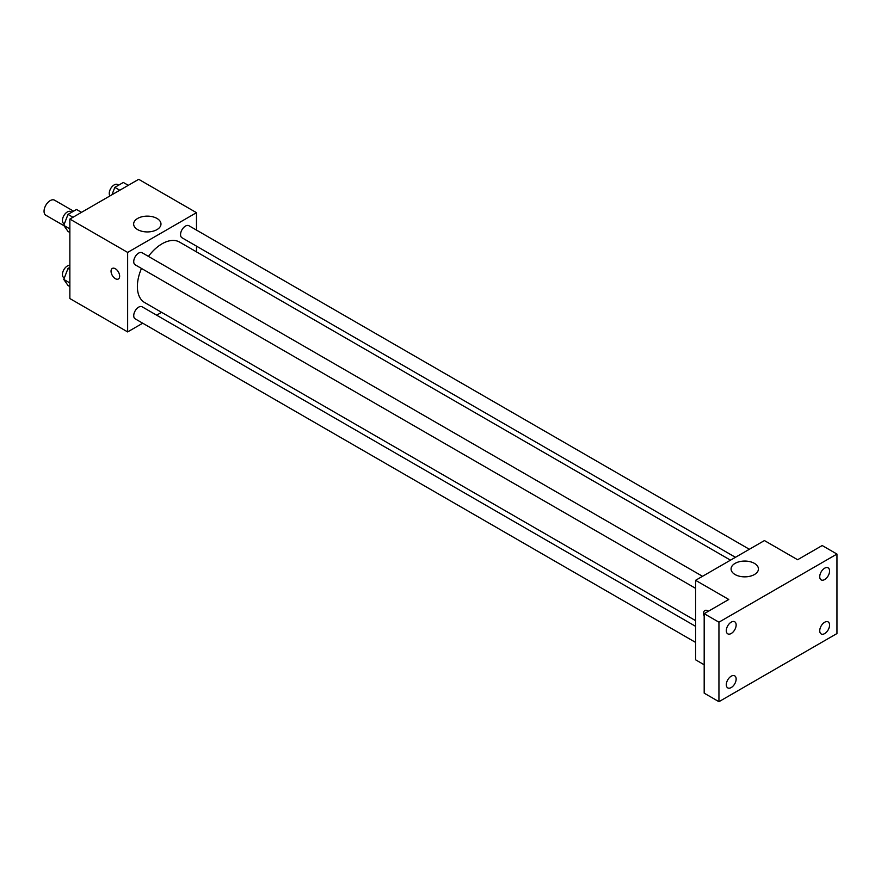 <?xml version="1.0" encoding="UTF-8"?>
<svg xmlns="http://www.w3.org/2000/svg" width="881" height="881" viewBox="0 0 881 881"><rect width="100%" height="100%" fill="white"/><g stroke="black" fill="none" stroke-linecap="round" stroke-linejoin="round"><path stroke-width="1.32" d="M73.597 211.176L54.545 200.185A8.689 5.022 120 0 0 47.849 202.509A8.689 5.022 120 0 0 44.05 211.253A8.689 5.022 120 0 0 45.845 215.239L63.994 225.712M142.722 323.206L127.646 331.917L69.863 298.549L69.863 219.061L138.702 179.317L196.485 212.673L196.485 230.084M161.575 312.326L156.631 315.178M141.478 268.441A34.91 20.153 120 0 0 137.381 286.545A34.91 20.153 120 0 0 144.605 302.524L695.583 620.631M730.492 560.162L179.515 242.066A34.91 20.153 120 0 0 148.437 256.393M196.485 246.14L196.485 251.856M127.646 331.917L127.646 252.418L196.485 212.673M749.346 549.27L188.941 225.734A6.949 4.02 120 0 0 183.589 227.595A6.949 4.02 120 0 0 180.55 234.588A6.949 4.02 120 0 0 181.993 237.771L735.437 557.31M695.583 626.336L142.138 306.808A6.949 4.02 120 0 0 136.775 308.669A6.949 4.02 120 0 0 133.736 315.673A6.949 4.02 120 0 0 135.178 318.856L695.583 642.403M695.583 588.343L135.178 264.807A6.949 4.02 -60 0 1 135.178 256.767A6.949 4.02 -60 0 1 142.138 252.759L702.531 576.306M127.646 252.418L69.863 219.061M137.645 229.611A13.678 7.896 180 0 1 133.637 224.027A13.678 7.896 180 0 1 147.314 216.131A13.678 7.896 180 0 1 160.981 224.027A13.678 7.896 180 0 1 152.545 231.329A13.678 7.896 180 0 1 137.645 229.611M119.651 276.194A6.09 3.513 60 0 1 118.395 278.98A6.09 3.513 60 0 1 112.305 275.467A6.09 3.513 60 0 1 112.305 268.441A6.09 3.513 60 0 1 116.997 270.071A6.09 3.513 60 0 1 119.651 276.194M118.395 278.98A6.09 3.513 60 0 1 112.316 275.467A6.09 3.513 60 0 1 112.305 268.441M704.183 664.781L695.583 659.803L695.583 580.315L764.422 540.571L797.613 559.732L822.193 545.537L836.95 554.061L836.95 633.549L718.94 701.683L704.183 693.16L704.183 613.672L728.774 599.476L695.583 580.315M718.94 701.683L718.94 622.195L704.183 613.672M718.94 622.195L836.95 554.061M735.084 574.544A13.678 7.896 180 0 1 731.076 568.961A13.678 7.896 180 0 1 744.753 561.065A13.678 7.896 180 0 1 758.431 568.961A13.678 7.896 180 0 1 749.984 576.251A13.678 7.896 180 0 1 735.084 574.544M704.183 616.237A6.09 3.513 60 0 1 704.833 610.533A6.09 3.513 60 0 1 708.445 611.216M704.183 616.226A6.09 3.513 60 0 1 704.833 610.533M824.66 579.555A6.949 4.02 -60 0 1 821.18 579.896A6.949 4.02 -60 0 1 820.112 574.324A6.949 4.02 -60 0 1 824.66 568.19A6.949 4.02 -60 0 1 828.129 567.849A6.949 4.02 -60 0 1 829.197 573.421A6.949 4.02 -60 0 1 824.66 579.555M731.23 633.494A6.949 4.02 -60 0 1 727.75 633.835A6.949 4.02 -60 0 1 726.682 628.263A6.949 4.02 -60 0 1 731.23 622.129A6.949 4.02 -60 0 1 734.71 621.788A6.949 4.02 -60 0 1 735.778 627.36A6.949 4.02 -60 0 1 731.23 633.494M731.23 687.543A6.949 4.02 -60 0 1 727.75 687.885A6.949 4.02 -60 0 1 726.682 682.312A6.949 4.02 -60 0 1 731.23 676.19A6.949 4.02 -60 0 1 734.71 675.848A6.949 4.02 -60 0 1 735.778 681.42A6.949 4.02 -60 0 1 731.23 687.543M824.66 633.604A6.949 4.02 -60 0 1 821.18 633.946A6.949 4.02 -60 0 1 820.112 628.373A6.949 4.02 -60 0 1 824.66 622.25A6.949 4.02 -60 0 1 828.129 621.909A6.949 4.02 -60 0 1 829.197 627.481A6.949 4.02 -60 0 1 824.66 633.604M69.863 232.496L68.013 231.428L63.762 225.371L68.013 214.391L76.537 209.48L81.504 212.343M69.863 228.895L63.762 225.371M72.98 217.266L68.013 214.391M71.857 212.178L70.832 211.594A6.949 4.02 120 0 0 65.48 213.455A6.949 4.02 120 0 0 62.441 220.459A6.949 4.02 120 0 0 63.884 223.642L64.335 223.895M111.964 194.756L114.827 187.367L123.34 182.455L128.307 185.318M119.794 190.241L114.827 187.367M118.66 185.153L117.647 184.57A6.949 4.02 120 0 0 112.283 186.431A6.949 4.02 120 0 0 109.255 193.424A6.949 4.02 120 0 0 109.938 195.923M69.863 286.556L68.013 285.488L63.762 279.42L68.013 268.452L69.863 267.384M69.863 282.955L63.762 279.42M69.863 269.52L68.013 268.452M69.863 265.335A6.949 4.02 120 0 0 64.919 268.143A6.949 4.02 120 0 0 62.441 274.509A6.949 4.02 120 0 0 63.884 277.691L64.335 277.956"/></g></svg>

